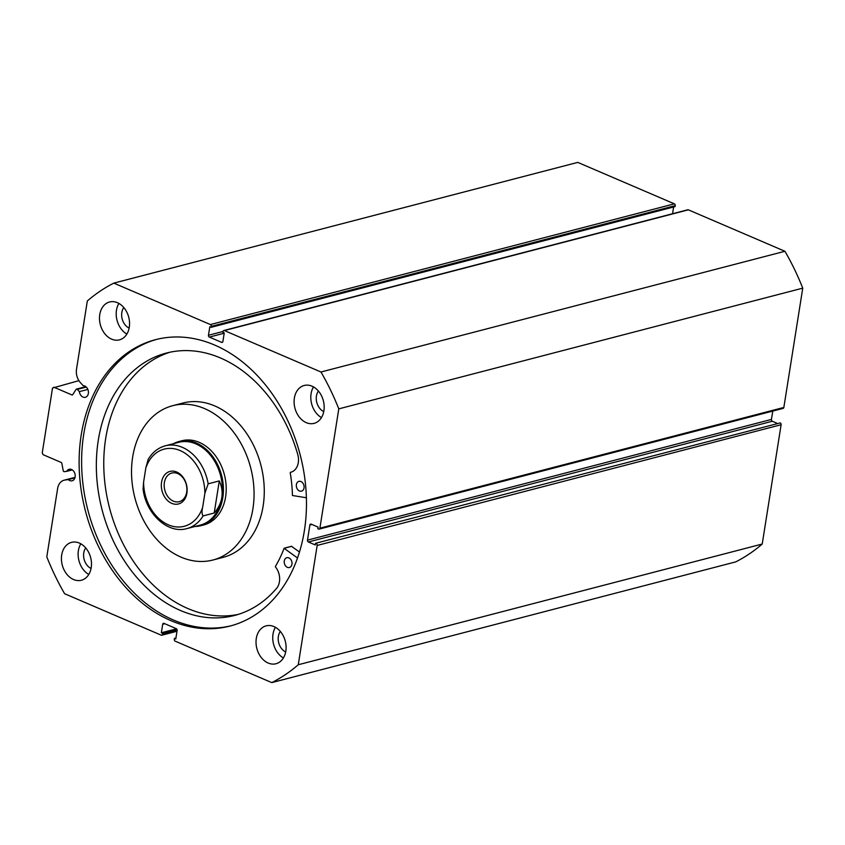 <?xml version="1.0" encoding="UTF-8"?>
<svg xmlns="http://www.w3.org/2000/svg" width="845" height="845" viewBox="0 0 845 845"><rect width="100%" height="100%" fill="white"/><g stroke="black" fill="none" stroke-linecap="round" stroke-linejoin="round"><path stroke-width="1.27" d="M78.902 380.651L52.517 388.056L42.25 452.878L43.127 454.695L61.157 462.437A1.162 0.866 75.4 0 1 61.854 463.398L63.217 470.633A1.162 0.866 -104.6 0 0 64.294 471.658L66.734 471.33A5.947 4.457 75.4 0 1 69.153 469.281A5.947 4.457 75.4 0 1 71.529 469.493A5.947 4.457 75.4 0 1 75.205 475.45A5.947 4.457 75.4 0 1 72.142 480.784A5.947 4.457 75.4 0 1 69.776 480.573A5.947 4.457 75.4 0 1 68.297 479.58L74.92 477.858M86.285 387.052L77.328 389.387L79.367 391.636A5.947 4.457 -104.6 0 0 83 397.076A5.947 4.457 -104.6 0 0 85.366 397.298A5.947 4.457 -104.6 0 0 88.429 391.953A5.947 4.457 -104.6 0 0 84.753 386.007A5.947 4.457 -104.6 0 0 83.169 385.679L80.412 382.637A12.95 9.707 75.4 0 1 76.504 369.286L87.331 300.968A216.035 162.05 -104.6 0 1 113.811 283.117L210.394 324.554L674.352 203.835A1.447 1.088 75.4 0 1 675.229 205.652L211.271 326.371L211.123 327.321L209.813 326.762L208.462 335.264L223.08 331.462A1.447 1.088 -104.6 0 1 224.39 330.564L320.973 372.001A216.035 162.05 -104.6 0 1 338.792 408.864L319.896 528.167L783.854 407.448A1.447 1.088 75.4 0 1 783.125 408.378L319.167 529.097A1.447 1.088 -104.6 0 0 319.896 528.167M79.367 391.636L87.859 389.418M231.298 625.712A147.959 110.991 75.4 0 1 173.468 620.019A147.959 110.991 75.4 0 1 81.944 472.735A147.959 110.991 75.4 0 1 156.79 339.352M214.619 345.045A147.959 110.991 75.4 0 1 306.196 493.184A147.959 110.991 75.4 0 1 230.051 626.05A147.959 110.991 75.4 0 1 170.965 620.674A147.959 110.991 75.4 0 1 79.388 472.545A147.959 110.991 75.4 0 1 155.533 339.669A147.959 110.991 75.4 0 1 214.619 345.045M273.949 626.567A19.572 14.682 75.4 0 1 286.064 646.171A19.572 14.682 75.4 0 1 275.988 663.747A19.572 14.682 75.4 0 1 268.171 663.04A19.572 14.682 75.4 0 1 256.056 643.436A19.572 14.682 75.4 0 1 266.133 625.86A19.572 14.682 75.4 0 1 273.949 626.567M312.027 386.186A19.572 14.682 75.4 0 1 324.142 405.79A19.572 14.682 75.4 0 1 314.065 423.366A19.572 14.682 75.4 0 1 306.249 422.648A19.572 14.682 75.4 0 1 294.134 403.054A19.572 14.682 75.4 0 1 304.211 385.478A19.572 14.682 75.4 0 1 312.027 386.186M79.346 543.071A19.572 14.682 75.4 0 1 91.45 562.664A19.572 14.682 75.4 0 1 81.384 580.24A19.572 14.682 75.4 0 1 73.568 579.533A19.572 14.682 75.4 0 1 61.453 559.939A19.572 14.682 75.4 0 1 71.529 542.363A19.572 14.682 75.4 0 1 79.346 543.071M117.413 302.69A19.572 14.682 75.4 0 1 129.528 322.283A19.572 14.682 75.4 0 1 119.451 339.859A19.572 14.682 75.4 0 1 111.635 339.151A19.572 14.682 75.4 0 1 99.52 319.558A19.572 14.682 75.4 0 1 109.596 301.971A19.572 14.682 75.4 0 1 117.413 302.69M113.811 283.117L577.769 162.388L674.352 203.835M211.123 327.321L675.081 206.602L675.229 205.652M672.546 213.743L673.623 206.983M223.809 330.511L687.767 209.782A1.447 1.088 75.4 0 1 688.348 209.835L784.931 251.282A216.035 162.05 75.4 0 1 802.75 288.145L783.854 407.448M771.443 419.426A1.447 1.088 -104.6 0 0 772.33 421.243L308.372 541.972A1.447 1.088 75.4 0 1 307.485 540.145L771.443 419.426L772.774 411.071M776.956 423.239L772.33 421.243M780.241 422.912L315.512 543.303L780.241 422.912A1.447 1.088 75.4 0 1 781.118 424.729L762.222 544.032A216.035 162.05 75.4 0 1 735.741 561.883L271.784 682.612L175.19 641.165A1.447 1.088 -104.6 0 1 174.313 639.348L174.461 638.397L175.781 638.968L177.123 630.454A1.447 1.088 75.4 0 0 176.246 628.638L164.004 623.388A1.447 1.088 75.4 0 0 162.694 624.265L161.342 632.768L162.652 633.338L162.504 634.278L177.123 630.476M68.297 479.58L64.991 480.023A12.95 9.707 -104.6 0 0 64.125 480.192A12.95 9.707 -104.6 0 0 57.618 488.537L46.802 556.855A216.035 162.05 -104.6 0 0 64.611 593.718L161.194 635.165A1.447 1.088 -104.6 0 0 162.504 634.278M271.784 682.612A216.035 162.05 -104.6 0 0 298.264 664.751L317.16 545.447A1.447 1.088 -104.6 0 0 316.273 543.631M308.372 541.972L315.259 544.93L315.512 543.303M311.974 524.481L309.883 525.02L307.485 540.145M309.883 525.02A1.447 1.088 75.4 0 1 311.192 524.143L318.079 527.1L317.826 528.716L318.586 529.044A1.447 1.088 -104.6 0 0 319.167 529.097M224.2 333.215L209.349 337.081L221.591 342.341A1.447 1.088 75.4 0 0 222.9 341.454L224.242 332.951L222.932 332.391L223.08 331.441M209.349 337.081A1.447 1.088 75.4 0 1 208.462 335.264M211.271 326.371A1.447 1.088 -104.6 0 0 210.394 324.554M77.328 389.387A1.162 0.866 -104.6 0 0 76.082 389.408L72.744 394.626A1.162 0.866 75.4 0 1 71.857 394.911L72.702 394.689M53.826 387.179L71.857 394.911M338.792 408.864L802.75 288.145M784.931 251.282L320.973 372.001M762.222 544.032L298.264 664.751M285.673 651.96A12.464 9.348 75.4 0 1 280.339 631.437M323.751 411.578A12.464 9.348 75.4 0 1 318.407 391.045M91.07 568.453A12.464 9.348 75.4 0 1 85.725 547.93M129.137 328.071A12.464 9.348 75.4 0 1 123.792 307.548M126.866 334.071A19.572 14.682 75.4 0 1 118.891 303.418M88.788 574.452A19.572 14.682 75.4 0 1 80.814 543.8M321.47 417.578A19.572 14.682 75.4 0 1 313.495 386.925M283.402 657.959A19.572 14.682 75.4 0 1 275.428 627.307M174.461 638.397L175.929 638.017M161.342 632.768L176.542 628.817M162.652 633.338L177.049 629.588M66.734 471.33L72.258 469.894M195.037 526.467A43.496 32.628 -104.6 0 0 200.962 525.674L203.751 524.956A43.496 32.628 -104.6 0 0 215.359 518.26A43.496 32.628 -104.6 0 0 221.506 466.303A43.496 32.628 -104.6 0 0 181.844 440.763L179.055 441.491A43.496 32.628 -104.6 0 0 173.5 443.688M212.877 560.034L223.08 557.383A79.747 59.815 -104.6 0 0 244.363 545.099A79.747 59.815 -104.6 0 0 255.634 449.846A79.747 59.815 -104.6 0 0 182.921 403.033L172.718 405.684A79.747 59.815 -104.6 0 0 151.424 417.969A79.747 59.815 -104.6 0 0 140.164 513.221A79.747 59.815 -104.6 0 0 212.877 560.034A79.747 59.815 -104.6 0 0 234.16 547.761A79.747 59.815 -104.6 0 0 245.43 452.508A79.747 59.815 -104.6 0 0 172.718 405.684M186.914 493.131A16.816 12.612 75.4 0 1 171.757 503.356A16.816 12.612 75.4 0 1 161.553 482.252A16.816 12.612 75.4 0 1 176.721 472.028A16.816 12.612 75.4 0 1 186.914 493.131M164.384 482.569A14.787 11.091 -104.6 0 0 168.081 496.913A14.787 11.091 -104.6 0 0 179.256 501.666A14.787 11.091 -104.6 0 0 186.692 492.139A14.787 11.091 -104.6 0 0 182.985 477.795A14.787 11.091 -104.6 0 0 171.81 473.042A14.787 11.091 -104.6 0 0 164.384 482.569M186.861 528.6C167.838 534.22 145.942 513.813 143.09 489.181L143.597 482.072A39.873 29.913 -104.6 0 0 168.356 524.829A39.873 29.913 -104.6 0 0 202.642 507.401C201.68 511.214 201.818 514.056 203.075 515.925A42.768 32.078 75.4 0 1 186.861 528.6L200.318 525.094A42.768 32.078 -104.6 0 0 221.802 497.547A42.768 32.078 -104.6 0 0 211.092 456.068A42.768 32.078 -104.6 0 0 178.781 442.315L165.324 445.811A42.768 32.078 75.4 0 1 208.155 483.826L204.87 493.311A39.873 29.913 -104.6 0 0 180.122 450.554A39.873 29.913 -104.6 0 0 145.836 467.972L148.118 459.522C152.332 452.381 158.068 447.818 165.324 445.811M200.962 525.674A43.496 32.628 -104.6 0 0 222.805 497.663A43.496 32.628 -104.6 0 0 211.926 455.476A43.496 32.628 -104.6 0 0 179.055 441.491M203.075 515.925L214.207 513.021C218.359 508.289 220.894 503.124 221.802 497.547C222.668 491.959 221.823 486.414 219.288 480.921L208.155 483.826M214.207 513.021L219.288 480.921M202.642 507.401L204.87 493.311M143.597 482.072L145.836 467.972M306.397 497.758L292.444 495.508A126.137 94.619 -104.6 0 0 290.215 472.661L290.363 472.355A14.988 11.239 -104.6 0 0 290.775 472.26A14.988 11.239 -104.6 0 0 297.862 454.863A135.549 101.675 -104.6 0 0 220.492 357.984A135.549 101.675 -104.6 0 0 166.359 353.062A135.549 101.675 -104.6 0 0 96.594 474.795A135.549 101.675 -104.6 0 0 180.492 610.502A135.549 101.675 -104.6 0 0 234.625 615.435A135.549 101.675 -104.6 0 0 276.759 588.141A14.988 11.239 -104.6 0 0 275.407 566.847L275.364 566.456A126.137 94.619 -104.6 0 0 284.078 548.31L297.514 557.996M300.957 481.534A5.07 3.802 75.4 0 1 304.105 486.614A5.07 3.802 75.4 0 1 301.485 491.167A5.07 3.802 75.4 0 1 299.468 490.987A5.07 3.802 75.4 0 1 296.32 485.907A5.07 3.802 75.4 0 1 298.929 481.354A5.07 3.802 75.4 0 1 300.957 481.534M288.863 557.89A5.07 3.802 75.4 0 1 292.011 562.971A5.07 3.802 75.4 0 1 289.391 567.523A5.07 3.802 75.4 0 1 287.374 567.344A5.07 3.802 75.4 0 1 284.226 562.263A5.07 3.802 75.4 0 1 286.835 557.7A5.07 3.802 75.4 0 1 288.863 557.89M170.088 352.185A135.549 101.675 -104.6 0 0 104.178 475.376A135.549 101.675 -104.6 0 0 187.917 608.569A135.549 101.675 -104.6 0 0 238.311 614.368M291.514 546.356L299.489 552.007M290.363 472.355L291.176 472.144L290.363 472.355M688.348 209.835L224.39 330.564M781.118 424.729L317.16 545.447M221.591 342.341L222.647 342.067M164.786 623.716L162.694 624.265M64.991 480.023L75.047 477.404M284.374 548.215L291.8 546.282M176.996 631.257L161.775 635.218M64.125 480.192L75.057 477.351M76.515 389.08L85.831 386.651M284.216 548.183L291.641 546.25"/></g></svg>
